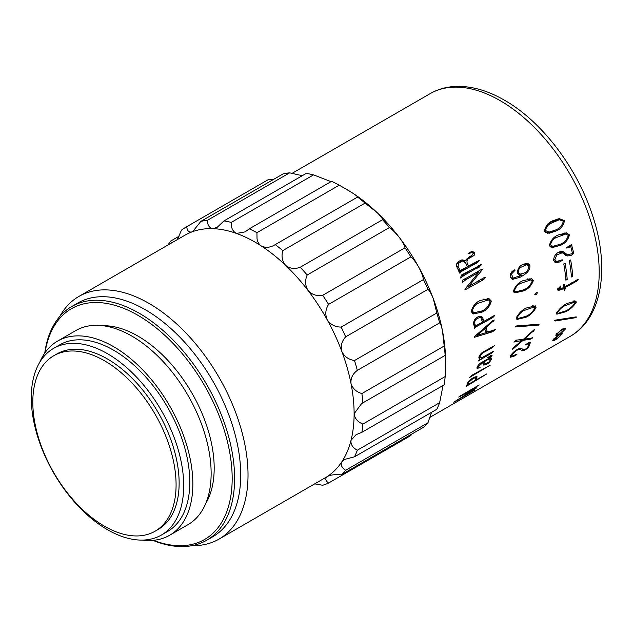 <?xml version="1.0" encoding="UTF-8"?>
<svg xmlns="http://www.w3.org/2000/svg" width="633" height="633" viewBox="0 0 633 633"><rect width="100%" height="100%" fill="white"/><g stroke="black" fill="none" stroke-linecap="round" stroke-linejoin="round"><path stroke-width="0.95" d="M314.712 483.857L322.68 485.274A146.579 84.624 60 0 0 328.59 483.042L410.896 435.52L411.45 434.262M341.155 474.845A146.579 84.624 60 0 0 345.658 470.279L427.963 422.765A146.579 84.624 -120 0 1 423.461 427.322L341.155 474.845L340.38 474.782C334.762 474.339 330.386 474.916 327.261 476.538A140.115 80.897 60 0 1 325.093 477.868L219.01 539.11A140.115 80.897 60 0 1 191.973 545.662M153.392 540.313A133.215 76.91 -120 0 0 231.86 469.377A133.215 76.91 -120 0 0 137.978 315.337A133.215 76.91 -120 0 0 45.054 352.652M44.769 353.056A134.94 77.906 60 0 1 71.727 306.546A134.94 77.906 60 0 1 139.197 313.224A134.94 77.906 60 0 1 227.35 432.133A134.94 77.906 60 0 1 206.667 540.265A134.94 77.906 60 0 1 152.909 540.353M71.727 306.546L77.827 303.025A134.94 77.906 60 0 1 145.297 309.711A134.94 77.906 60 0 1 233.45 428.62A134.94 77.906 60 0 1 212.767 536.744L206.667 540.265M59.708 316.571A140.115 80.897 60 0 1 78.896 296.434A140.115 80.897 60 0 1 148.953 303.373A140.115 80.897 60 0 1 240.485 426.84A140.115 80.897 60 0 1 219.01 539.11M104.445 360.747A101.312 58.489 60 0 1 170.633 450.023A101.312 58.489 60 0 1 155.101 531.206A101.312 58.489 60 0 1 104.445 526.189A101.312 58.489 60 0 1 38.257 436.912A101.312 58.489 60 0 1 53.789 355.73A101.312 58.489 60 0 1 104.445 360.747M53.789 355.73L56.835 353.974A101.312 58.489 60 0 1 107.491 358.99A101.312 58.489 60 0 1 173.679 448.267A101.312 58.489 60 0 1 158.147 529.449L155.101 531.206M107.491 353.705A107.776 62.224 60 0 1 177.905 448.686A107.776 62.224 60 0 1 161.383 535.051A107.776 62.224 60 0 1 107.491 529.71A107.776 62.224 60 0 1 37.086 434.736A107.776 62.224 60 0 1 53.607 348.372A107.776 62.224 60 0 1 107.491 353.705M53.607 348.372L59.7 344.85A107.776 62.224 60 0 1 113.592 350.191A107.776 62.224 60 0 1 183.997 445.165A107.776 62.224 60 0 1 167.476 531.53L161.383 535.051M39.768 362.25A112.088 64.716 60 0 1 57.548 341.116A112.088 64.716 60 0 1 113.592 346.67A112.088 64.716 60 0 1 186.814 445.442A112.088 64.716 60 0 1 169.636 535.265A112.088 64.716 60 0 1 142.449 540.091M57.548 341.116L75.833 330.553A112.088 64.716 60 0 1 131.878 336.107A112.088 64.716 60 0 1 205.108 434.879A112.088 64.716 60 0 1 187.93 524.702L169.636 535.265M103.029 325.726A107.776 62.224 60 0 1 137.978 336.107A107.776 62.224 60 0 1 205.701 503.567M275.181 244.647L357.558 197.085A146.579 84.624 -120 0 1 365.091 203.09L282.785 250.613A146.579 84.624 60 0 0 275.252 244.607C270.37 247.653 265.702 248.096 261.263 245.944C258.905 244.251 257.489 241.838 257.022 238.696L256.935 232.699A146.579 84.624 60 0 0 249.283 228.837L245.153 231.868L236.473 233.435A140.115 80.897 60 0 1 255.036 242.123A140.115 80.897 60 0 1 261.263 245.944A140.115 80.897 60 0 1 285.657 265.401A140.115 80.897 60 0 1 308.129 290.579A140.115 80.897 60 0 1 327.261 319.91A140.115 80.897 60 0 1 341.86 351.537A140.115 80.897 60 0 1 350.999 383.479A140.115 80.897 60 0 1 354.116 413.729A140.115 80.897 60 0 1 350.999 440.378A140.115 80.897 60 0 1 341.86 461.766A140.115 80.897 60 0 1 327.261 476.538L327.538 476.364M466.94 385.022L467.558 383.076C469.441 380.291 471.862 378.273 474.821 377.039L476.989 376.659L476.079 379.895L486.864 373.866L466.26 386.375L466.94 385.022M478.944 385.078L459.139 396.622A140.115 80.897 60 0 1 458.759 397.089L473.864 389.248M479.244 384.959L462.929 394.683L476.609 387.871L458.664 399.312L474.489 390.284L453.821 402.279A140.115 80.897 60 0 0 454.272 401.86L474.014 389.461M514.882 269.737A140.115 80.897 60 0 1 515.04 270.283L511.472 274.018L513.157 278.14L521.402 275.292L519.519 275.331L517.311 273.187C517.62 268.368 519.859 265.322 524.013 264.048L527.74 263.288L529.829 265.18C530.755 271.636 524.029 274.825 520.35 277.151L512.453 279.414L510.174 276.993C510.087 273.796 511.329 271.573 513.901 270.307L514.882 269.737M523.871 290.824L514.866 292.873L513.426 291.14C515.199 286.108 518.3 282.658 522.747 280.775L531.783 278.686L533.342 280.538C531.53 285.546 528.373 288.972 523.871 290.824L522.557 290.365M534.766 294.345L536.657 292.224L537.409 292.818L536.198 294.701L534.766 294.345L535.146 294.907M536.657 292.224L537.409 292.818L536.262 292.327M525.801 317.323L516.924 319.451L516.275 318.051C518.672 313.28 522.035 309.933 526.371 308.01L535.344 305.881L536.048 307.393C533.603 312.116 530.185 315.424 525.801 317.323L524.979 316.824M515.555 326.517L516.227 326.952L515.911 326.106L516.813 325.916L538.976 324.207L539.071 324.998L515.555 326.968M538.976 324.207L539.071 324.998L538.169 324.286M521.972 340.53L513.861 342.065L516.536 340.079L523.269 339.415L533.516 330.22C534.624 329.2 534.845 329.184 534.181 330.173L524.235 339.28L532.662 337.88L530.509 339.122L522.985 340.388L512.2 349.74L513.331 347.636L521.972 340.53L521.07 339.747M533.516 330.22C534.624 329.2 534.845 329.184 534.181 330.173L533.856 329.904M532.076 337.785L532.503 337.737M469.401 377.806L471.316 375.567L490.235 365.146L469.259 377.672M477.147 366.808L478.105 367.654L477.97 366.95L483.303 362.226L483.351 365.043L485.511 364.822C488.106 363.825 490.037 362.013 491.311 359.37L491.184 358.389L490.33 358.064L492.11 355.255L487.782 357.408A140.115 80.897 60 0 1 487.703 357.811L489.293 356.49M477.353 366.412L480.083 367.29A140.115 80.897 60 0 1 479.98 367.67L477.076 368.414L476.981 367.211C478.398 364.727 480.273 362.954 482.607 361.886L488.613 358.476L491.184 356.371L490.583 355.714M491.184 356.371L489.594 356.743M479.126 358.5L479.751 358.99L478.865 357.416C479.767 354.583 481.571 352.565 484.269 351.347L494.341 345.753L492.442 347.588L484.728 351.893C482.488 352.795 480.938 354.417 480.067 356.759L480.4 357.787L481.222 357.962L493.629 351.268L491.691 353.072L478.279 360.984L479.751 358.99L479.339 358.769M495.069 329.595L492.015 331.937L474.236 337.342A140.115 80.897 60 0 0 474.212 336.835L492.371 320.899L494.294 320.029L486.112 327.72L487.378 332.096L495.322 329.595M474.315 326.517L473.5 323.534C473.935 319.752 475.842 317.386 479.213 316.437L481.594 316.255L482.876 318.209L483.588 321.485L494.563 315.59L492.822 317.552L475.81 326.976L474.544 328.543L474.315 326.517M481.99 312.116L473.421 313.936L471.189 311.61C472.629 306.127 475.676 302.416 480.336 300.461L488.961 298.61L491.303 301.039C489.831 306.53 486.722 310.225 481.99 312.116L480.455 311.634M461.386 275.078L481.254 264.673L478.936 267.435L475.351 268.906L464.092 275.41L460.666 278.014L460.262 277.863L461.829 274.991M481.072 264.61L480.582 264.752M462.533 282.278L462.122 282.081L463.103 279.438L465.524 278.623L482.124 269.033A140.115 80.897 60 0 1 482.354 269.626L468.555 286.575L482.52 278.512C483.09 278.251 486.097 276.265 484.862 278.156L483.691 279.588L465.113 289.843A140.115 80.897 60 0 0 464.915 289.241L478.785 272.261L465.959 279.667L462.533 282.278M485.234 277.214L484.862 278.156L483.256 278.109M557.586 335.514L555.877 335.569L556.106 334.469L562.072 329.12L565.356 328.321L565.316 329.12L560.64 333.765L562.397 333.733L556.035 339.454C553.606 340.902 552.569 341.052 552.933 339.913L557.586 335.514L556.352 334.089M552.791 340.586L552.933 339.913M575.555 317.711L555.173 321.002L555.022 320.274L555.877 320.045L576.204 316.864L575.555 317.711L574.938 317.101M554.674 320.583L555.173 321.002L555.022 320.274M576.204 316.864L576.157 317.521L575.611 316.975M570.776 246.648L566.812 248.081A140.115 80.897 60 0 0 566.67 247.535L571.48 244.599L573.815 253.327L571.093 255.463L567.065 256.001L562.27 252.733L556.803 254.98L554.825 259.554L556.589 261.508L562.191 259.767A140.115 80.897 60 0 1 562.31 260.361L559.453 262.007L555.473 262.687L553.582 260.361C553.93 255.922 556.019 253.065 559.841 251.792L562.753 251.42L567.54 254.814L572.548 253.532L570.776 246.648L569.004 246.055M560.537 245.287L552.49 247.519L549.412 245.462C550.726 240.358 553.638 236.869 558.164 235.009L566.432 232.809L569.439 234.883C568.094 239.994 565.127 243.46 560.537 245.287L558.535 245.034M555.964 231.029L549.048 233.292L544.42 231.195C545.448 226.092 548.249 222.61 552.823 220.751L559.192 218.646L564.509 220.616C563.457 225.728 560.609 229.201 555.964 231.029L553.266 231.108L547.64 233.245M521.133 348.031L522.312 349.218C522.842 350.049 524.132 349.891 526.181 348.728L527.447 348.039L529.172 343.292L525.58 344.945A140.115 80.897 60 0 0 525.714 344.55L529.813 342.073L530.446 342.382L528.476 347.675L525.501 349.653C523.23 350.864 521.766 351.022 521.125 350.128L520.753 349.479C519.717 348.83 517.826 349.527 515.08 351.56L511.591 355.24L511.575 356.197L516.979 354.203A140.115 80.897 60 0 1 516.805 354.599L513.949 356.244L510.23 357.249L510.317 356.015C512.524 352.684 515.333 350.255 518.744 348.728L521.877 348.427L522.534 349.503L521.078 348.023M529.172 343.292L528.753 342.706M529.813 342.073L530.446 342.382L530.003 341.955M520.753 349.479L519.669 348.348M572.762 276.21A140.115 80.897 60 0 0 570.649 259.965L569.336 260.725A140.115 80.897 60 0 1 571.449 276.969L572.762 276.21L571.33 275.537M567.208 279.422A140.115 80.897 60 0 0 565.095 263.17L563.781 263.929A140.115 80.897 60 0 1 565.886 280.182L567.208 279.422L565.767 278.749M563.742 287.477L563.038 285.76L563.813 284.32L564.288 284.241L564.723 286.836L578.214 279.414L576.402 281.305L564.945 287.699L565.316 288.798L564.138 290.571L563.868 288.316L558.164 290.634L557.562 289.368L560.64 286.005A140.115 80.897 60 0 1 560.664 286.409L559.05 289.526L563.742 287.477M565.388 311.832L556.85 314.205L556.565 313.042C559.445 308.587 563.014 305.367 567.263 303.381L575.911 301.047L576.228 302.313C573.292 306.696 569.676 309.877 565.388 311.832L564.818 311.373M465.777 260.606L469.322 256.927L472.123 255.162L473.365 253.058L471.838 252.432L468.626 253.801A140.115 80.897 60 0 0 468.38 253.295L472.305 251.182L474.758 252.947C474.94 254.545 474.283 255.613 472.788 256.167L469.844 257.963C467.059 259.095 466.315 261.152 467.605 264.143L468.562 266.002L479.213 260.392L477.773 262.402L461.338 271.494L460.215 272.981L459.463 272.823L458.15 269.603C455.594 265.425 456.258 262.458 460.136 260.693L461.987 259.823L465.777 260.606L463.309 261.239L460.824 260.313M479.039 260.345L478.548 260.511M459.534 273.084L460.215 272.981L459.463 272.823M256.935 232.699L339.241 185.176L346.496 189.322A140.115 80.897 60 0 1 346.496 189.322A140.115 80.897 60 0 1 352.716 193.144A140.115 80.897 60 0 1 377.11 212.601A140.115 80.897 60 0 1 399.581 237.779A140.115 80.897 60 0 1 418.714 267.11A140.115 80.897 60 0 1 433.312 298.736A140.115 80.897 60 0 1 442.451 330.679A140.115 80.897 60 0 1 445.569 360.929A140.115 80.897 60 0 1 445.569 361.277M444.2 346.029L361.886 393.552A146.579 84.624 60 0 1 362.851 402.889L445.157 355.374A146.579 84.624 -120 0 0 444.2 346.029L442.451 330.679C441.367 325.773 440.426 323.17 439.634 322.87L357.329 370.384A146.579 84.624 60 0 0 354.504 360.525L436.81 313.003L433.312 298.736C431.247 293.625 429.467 290.492 427.963 289.328L345.658 336.843A146.579 84.624 60 0 0 341.155 327.079L423.461 279.564C422.971 276.423 421.388 272.269 418.714 267.11C415.778 262.125 413.167 258.707 410.896 256.856L328.59 304.378A146.579 84.624 60 0 0 322.68 295.318L404.985 247.804C404.661 245.667 402.857 242.328 399.581 237.779C395.934 233.253 392.571 229.826 389.485 227.5L307.179 275.015A146.579 84.624 60 0 0 300.24 267.245L382.554 219.722C382.577 218.622 380.757 216.249 377.11 212.601L365.091 203.09M439.634 322.87A146.579 84.624 -120 0 0 436.81 313.003M427.963 289.328A146.579 84.624 -120 0 0 423.461 279.564M410.896 256.856A146.579 84.624 -120 0 0 404.985 247.804M389.485 227.5A146.579 84.624 -120 0 0 382.554 219.722M339.241 185.176A146.579 84.624 -120 0 0 331.589 181.315L249.283 228.837M223.955 220.925A146.579 84.624 60 0 1 231.251 222.397L313.557 174.874A146.579 84.624 -120 0 0 306.269 173.402L223.955 220.925L217.095 227.389L212.854 228.655A140.115 80.897 60 0 1 236.473 233.435C232.73 231.464 230.99 227.793 231.251 222.397M200.875 221.368A146.579 84.624 60 0 1 207.347 220.355L289.661 172.841A146.579 84.624 -120 0 0 283.18 173.846L200.875 221.368L192.796 231.48L191.886 231.915A140.115 80.897 60 0 1 212.854 228.655C209.365 227.991 207.529 225.221 207.347 220.355M177.343 239.591L181.481 230.135A146.579 84.624 60 0 1 186.324 226.946A146.579 84.624 60 0 1 186.735 226.709L269.041 179.186A146.579 84.624 -120 0 0 268.629 179.424L186.324 226.946M168.03 244.971A146.579 84.624 60 0 1 170.696 241.054L179.084 236.212M439.634 402.691L357.329 450.213A146.579 84.624 60 0 1 354.504 456.812L436.81 409.29A146.579 84.624 -120 0 0 439.634 402.691L443.06 385.457M361.886 393.552C356.252 391.898 352.621 388.535 350.999 383.479C350.571 378.194 352.684 373.834 357.329 370.384M354.504 360.525C348.625 359.615 344.407 356.624 341.86 351.537C340.451 346.053 341.717 341.155 345.658 336.843M341.155 327.079C335.237 327.079 330.6 324.689 327.261 319.91C324.982 314.554 325.425 309.379 328.59 304.378M322.68 295.318C316.919 296.323 312.069 294.741 308.129 290.579C305.146 285.681 304.829 280.498 307.179 275.015M300.24 267.245C294.836 269.278 289.969 268.669 285.657 265.401C282.176 261.247 281.218 256.318 282.785 250.613M78.896 296.434L184.986 235.183A140.115 80.897 60 0 1 191.886 231.915C188.887 232.58 187.17 230.839 186.735 226.709M171.337 243.056L170.696 241.054M328.59 483.042C325.433 480.676 324.99 478.508 327.261 476.538M345.658 470.279C341.725 467.716 340.459 464.875 341.86 461.766L344.463 459.471L354.504 456.812M357.329 450.213C352.692 447.697 350.579 444.421 350.999 440.378L356.078 434.673L361.886 432.315A146.579 84.624 60 0 0 362.851 424.086C357.637 421.879 354.725 418.429 354.116 413.729L361.617 403.561L362.851 402.889M361.886 432.315L444.2 384.801A146.579 84.624 -120 0 0 445.157 376.572L445.205 355.303M357.558 197.085L357.566 197.085C358.104 196.998 356.49 195.684 352.716 193.144L344.51 188.183M331.019 181.647L313.557 174.874M289.661 172.841L302.297 175.697M269.041 179.186L273.037 179.701M427.963 422.765L431.532 412.344M362.851 424.086L445.157 376.572M471.838 252.432L468.499 253.548M470.833 251.887L471.704 252.48M474.758 252.947L473.476 253.311M472.329 255.036L466.355 259.308M472.788 256.167L470.319 256.808M469.844 257.963L467.376 258.604M464.701 260.883L464.48 261.302M467.605 264.143L466.355 264.404M468.562 266.002L467.233 266.24M476.277 261.587L474.623 263.494M478.675 261.287L476.119 261.722M476.427 263.201L470.778 264.998L459.107 271.739M461.338 271.494L458.783 271.921M460.507 272.317L459.352 272.506M465.326 260.123L462.865 260.78M458.901 271.074L467.439 266.691L465.611 262.877L462.509 260.978L456.986 263.249M456.14 263.985L458.593 263.32L458.07 266.39L460.183 270.837M462.509 260.978L458.593 263.32M456.702 266.722L458.07 266.39M458.094 269.492L459.4 269.223M576.228 302.313L574.305 300.841M563.813 305.549L564.359 305.953C561.653 307.464 559.414 309.624 557.665 312.441L557.958 313.295L565.601 310.977C569.257 309.339 572.43 306.641 575.128 302.883L574.859 302.044L564.359 305.953M557.032 311.958L557.665 312.441M564.351 284.771L563.742 284.462M564.683 286.488L563.093 285.657M564.723 286.836L563.568 286.227M577.882 279.865L577.399 279.612M577.494 280.237L576.845 279.897M576.402 281.305L575.31 280.728M572.556 283.307L571.662 282.824M564.945 287.699L563.71 287.042M565.182 288.442L563.576 287.572M565.316 288.798L563.33 287.714M563.868 288.316L563.046 287.88M562.175 289.297L561.313 288.83M528.476 347.675L527.851 347.019M525.501 349.653L525.121 349.25M511.591 355.24L511.084 354.725M557.918 218.86L561.194 219.73M564.509 220.616L563.141 220.727M553.772 230.808L553.266 231.108M544.333 230.705L545.543 230.594L549.096 232.113L555.655 229.961C559.627 228.442 562.199 225.514 563.37 221.178L559.271 219.754L556.779 220.047L550.243 222.397M545.06 232.232L549.096 232.113M547.901 223.853L550.496 223.504C547.743 224.992 546.089 227.358 545.543 230.594M559.271 219.754L550.496 223.504M564.897 232.849L566.393 234.012M569.439 234.883L567.936 234.764M554.658 246.284L551.05 247.226M549.365 244.781L550.528 244.868L552.799 246.356L560.308 244.227C564.24 242.7 566.899 239.78 568.307 235.444L565.87 233.957L559.184 234.526M549.65 246.047L552.799 246.356M554.16 237.715L555.75 237.771C553.005 239.258 551.264 241.624 550.528 244.868M565.87 233.957L555.75 237.771M562.31 260.361L561.511 260.139M556.122 261.389L554.334 262.007M561.115 251.451L562.777 252.963L565.696 253.635M564.296 252.266L561.392 251.657M563.71 253.698L567.54 254.814M569.526 246.696L568.347 246.474M571.892 245.644L570.167 245.319M573.815 253.327L572.406 252.947M571.093 255.463L568.98 254.885M567.666 254.846L565.633 255.376M562.27 252.733L559.153 252.116M556.803 254.98L555.552 254.735M554.825 259.554L553.503 259.261M565.316 329.12L564.454 328.171M559.881 333.789L560.64 334.699L558.868 335.055L554.247 339.541L556.478 338.774C559.461 336.954 560.846 335.593 560.64 334.699L559.968 333.726M559.034 334.287L559.517 334.849M558.401 334.509L558.868 335.055M556.913 333.362L557.436 334.485L556.684 333.638M563.781 330.007C562.595 328.986 560.482 330.299 557.436 333.947L558.464 334.485L559.366 334.177L563.781 330.007L563.03 328.638M482.354 269.626L480.945 269.721M478.683 271.019L477.606 272.332M468.555 286.575L467.138 286.543M481.017 279.382L479.846 280.055M483.691 279.588L480.93 279.485M467.89 286.559L466.434 287.398M478.785 272.261L476.119 272.419M464.567 279.09L462.865 280.087M465.959 279.667L463.285 279.826M462.897 281.867L462.185 281.907M481.025 265.148L479.458 265.33M480.708 265.567L478.089 265.868L476.364 267.712M479.774 266.643L477.155 266.936M478.944 267.435L476.127 267.735L472.732 269.199L461.022 275.972M464.092 275.41L461.473 275.703M461.133 277.555L460.357 277.642M487.291 298.444L488.265 299.82M491.303 301.039L489.736 300.62M474.703 312.9L472.123 313.303M471.197 310.74L472.337 311.032L474.022 312.757L481.855 310.969C485.899 309.395 488.66 306.293 490.156 301.656L488.502 299.876L483.739 299.061M476.475 303.057L477.804 303.349C474.956 304.979 473.136 307.543 472.337 311.032M488.502 299.876L477.804 303.349M479.672 316.286L479.869 317.038M482.876 318.209L481.017 317.505M483.129 319.649L481.855 319.143M483.588 321.485L482.259 320.939M494.254 316.049L493.693 315.812M493.882 316.468L493.044 316.12M492.822 317.552L491.461 316.975M488.462 319.752L487.394 319.301M475.81 326.976L474.259 326.327M476.689 317.806L477.852 318.217C476.016 319.079 474.916 320.535 474.568 322.593L475.478 326.05L482.512 322.102L480.724 317.347L477.852 318.217M473.429 322.173L474.568 322.593M474.006 325.441L475.478 326.05M487.378 332.096L486.025 331.383M493.178 331.368L491.881 330.64M492.015 331.937L490.488 331.091M491.73 331.914L490.33 331.146M489.016 332.618L487.806 331.961M493.4 321.24L492.514 320.828M486.112 327.72L485.25 327.308M476.364 334.976L477.171 335.387L486.294 332.539L484.918 329.516L485.653 328.068L477.171 335.387M484.831 327.672L485.653 328.068M492.83 352.075L492.419 351.75M491.691 353.072L491.002 352.526M482.061 358.405L481.404 357.882M493.558 346.567L493.107 346.243M492.442 347.588L491.706 347.05M484.728 351.893L484.11 351.442M480.067 356.759L479.228 356.126M490.947 357.582L490.535 357.226M490.33 358.064L489.887 357.692M491.311 359.37L489.602 357.874M485.511 364.822L484.838 364.212M483.303 362.226L482.789 361.791M481.745 363.136L481.246 362.709M483.865 361.174L484.38 361.609L484.332 364.086L488.708 362.211L490.156 360.296L490.116 359.164L488.494 359.235L484.38 361.609M488.399 358.594L488.977 359.085M488.003 358.824L488.494 359.235M488.272 366.776L487.798 366.317M472.962 375.456L472.558 375.068M517.129 341.306L516.069 340.427M533.35 331.344L532.788 330.877M529.148 334.904L528.721 334.548M524.235 339.28L523.823 338.924M531.72 338.473L531.15 337.951M527.352 339.565L526.537 338.845M522.985 340.388L522.075 339.597M538.438 325.156L537.417 324.357M536.048 307.393L533.002 305.676M533.002 305.684L532.923 306.127M516.845 317.869L516.283 317.956M522.85 310.265L523.618 310.668C520.896 312.172 518.815 314.435 517.375 317.45L517.944 318.494L525.881 316.373C529.623 314.791 532.638 311.982 534.94 307.962L534.379 306.934L523.618 310.668M516.552 316.991L517.375 317.45M536.198 294.701L534.806 294.084M529.932 278.544L530.375 279.628M533.342 280.538L531.372 279.944M515.832 291.868L513.846 292.161M513.49 290.231L515.681 291.821L523.776 289.787C527.621 288.252 530.438 285.356 532.226 281.099L531.016 279.81L527.613 278.892M519.044 283.22L520.191 283.521C517.454 285.008 515.571 287.35 514.534 290.539M531.016 279.81L520.191 283.521M515.04 270.283L514.115 270.18M521.402 275.292L518.277 274.754M526.063 263.463L526.901 264.586M529.829 265.18L526.972 264.76M521.315 274.129L520.073 275.031M513.885 278.211L511.266 278.916M517.145 272.293L518.427 272.491L520.405 274.129L524.504 272.918C527.226 271.644 528.658 269.397 528.792 266.192L526.791 264.57L523.705 264.19M517.462 273.598L520.405 274.129M519.195 267.332L520.461 267.482C518.941 268.788 518.261 270.457 518.427 272.491M526.791 264.57L520.461 267.482M476.902 377.719L475.874 376.643M476.499 378.692L475.866 378.02M476.079 379.895L475.486 379.246M484.72 375.527L484.364 375.132M467.874 385.078L467.162 384.286M472.716 378.202L473.057 378.55L468.76 382.229L468.016 384.492L475.003 380.512L475.794 377.545L473.057 378.55M468.317 381.77L468.76 382.229M467.32 383.74L468.016 384.492M430.076 93.684C437.909 89.198 446.566 86.776 456.053 86.412C471.672 85.977 487.806 90.574 504.446 100.196C541.682 121.291 576.877 167.436 592.298 214.722C610.062 266.841 602.703 317.972 570.191 336.36A140.115 80.897 -120 0 0 591.665 224.09A140.115 80.897 -120 0 0 500.133 100.623A140.115 80.897 -120 0 0 430.076 93.684L291.853 173.482M470.469 252.986L468.056 253.746M471.332 257.053L468.863 257.694M477.773 262.402L475.201 262.822M473.342 264.562L470.778 264.998M559.453 262.007L557.784 261.556M479.964 281.266L477.211 281.179M475.351 268.906L472.732 269.199M473.626 324.112L475.011 324.658M494.468 330.45L493.693 330.022M487.529 355.248L486.991 354.82M480.059 359.647L479.529 359.228M489.602 349.076L488.985 348.625M531.902 332.618L531.356 332.167M530.509 339.122L529.56 338.259M520.35 277.151L518.585 276.787M467.613 382.941L468.238 383.614M429.522 417.574L570.191 336.36M474.481 263.565L475.779 263.36M573.435 300.968L574.859 302.044M556.803 312.409L557.958 313.303M557.705 288.83L559.05 289.526M510.689 355.295L511.575 356.197M553.606 260.756L556.589 261.508M553.717 338.892L554.247 339.541M476.127 267.735L478.698 267.458M470.984 311.895L474.022 312.757M478.722 316.627L480.724 317.347M479.007 356.727L480.4 357.787M483.161 363.049L484.332 364.086M489.032 358.231L490.116 359.164M532.306 305.786L534.379 306.934M516.354 317.584L517.944 318.494M513.426 291.117L515.681 291.821M510.198 277.618L513.157 278.14M475.161 376.896L475.794 377.545"/></g></svg>
